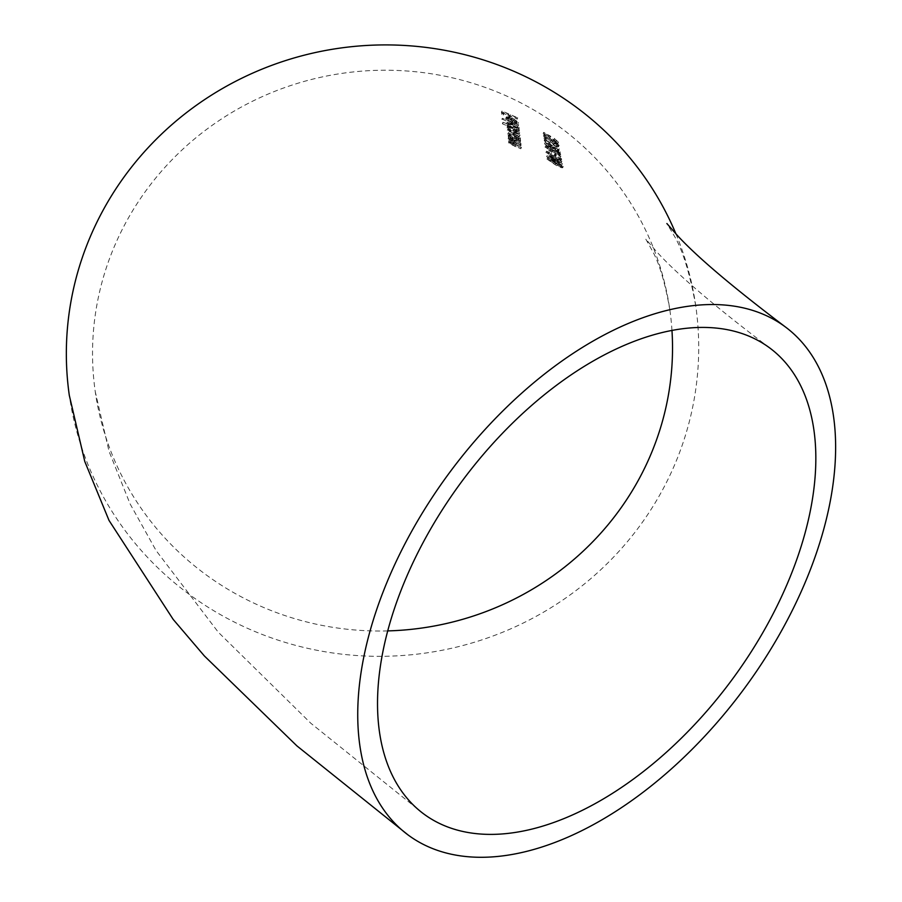 <?xml version="1.0" encoding="UTF-8"?>
<svg xmlns="http://www.w3.org/2000/svg" width="902" height="902" viewBox="0 0 902 902"><rect width="100%" height="100%" fill="white"/><g stroke="black" fill="none" stroke-linecap="round" stroke-linejoin="round"><path stroke-width="0.68" stroke-dasharray="4.51 3.38" d="M675.948 233.922A316.399 305.485 -8.1 0 1 695.746 305.868A316.399 305.485 -8.1 0 1 664.176 486.854A316.399 305.485 -8.1 0 1 329.873 652.541A316.399 305.485 -8.1 0 1 69.307 395.369M387.725 630.904A290.196 280.184 -8.1 0 1 95.251 391.671A290.196 280.184 -8.1 0 1 124.205 225.669A290.196 280.184 -8.1 0 1 430.829 73.693A290.196 280.184 -8.1 0 1 669.803 309.566A290.196 280.184 -8.1 0 1 671.967 330.414M561.856 165.19L558.372 162.777L558 160.804L546.657 156.722L561.856 165.19L562.453 164.051L559.048 162.056L558.451 163.194M558.857 149.901L544.244 140.137L544.38 140.983L558.857 149.901L559.454 148.751L544.977 139.844L544.38 140.983M557.199 145.82L557.808 144.545L555.091 141.614L559.127 145.402C559.082 146.135 557.504 145.526 554.392 143.587L549.656 139.009L545.733 136.822L545.981 138.333L544.594 137.51L544.278 135.672L551.415 139.652L550.806 140.069L554.256 143.114L557.808 144.545L557.21 145.684L553.659 144.264L550.197 141.208L550.818 140.791L543.68 136.8L543.996 138.649L545.383 139.472L545.135 137.95L549.059 140.148L553.794 144.726C556.884 146.665 558.462 147.274 558.53 146.541L554.493 142.764L557.188 145.808M558.507 146.767L559.127 145.402L558.507 146.767M549.059 140.148L549.656 139.009L549.059 140.148M550.197 141.208L551.415 139.652L550.197 141.208M553.073 141.005L549.634 137.927L550.243 137.51L543.128 133.485L543.432 135.334L544.831 136.168L544.571 134.646L548.484 136.856L553.208 141.467C556.286 143.429 557.864 144.049 557.932 143.317L553.907 139.494L556.59 142.572L557.21 141.298L556.613 142.448L553.073 141.005L553.67 139.855L557.21 141.298L554.583 138.784L553.986 139.934M557.898 143.531L558.53 142.166L557.91 143.542M548.484 136.856L549.081 135.717L548.484 136.856M549.634 137.927L550.851 136.371L549.634 137.927M510.566 142.054L512.979 143.959L521.39 147.624L509.111 141.806L511.445 141.343L509.269 140.126L521.074 144.602L513.61 142.2L510.521 142.223L509.923 143.362L513.012 143.339L520.477 145.741L508.66 141.264L510.848 142.482L508.514 142.944L520.792 148.762L512.381 145.109L509.923 143.362L510.555 142.042M509.145 141.58L508.514 142.944L509.156 141.591M512.607 139.303L520.037 141.772L508.288 137.183L510.453 138.423L508.142 138.84L520.375 144.76L509.551 139.269L510.182 137.961L509.551 139.269L512.607 139.303L513.204 138.164L510.149 138.13L512.595 139.889L511.998 141.028M508.187 138.626L508.784 137.487L508.187 138.626M513.644 134.804C509.946 133.428 507.961 133.225 507.691 134.195L510.307 136.506L508.176 136.134L519.913 140.757L517.872 139.494L520.003 139.088L513.644 134.804L514.241 133.665L520.601 137.95L519.958 139.325M508.322 132.786L507.691 134.195L508.333 132.797M501.929 119.041L518.064 126.235L501.929 119.041L502.527 117.914L518.605 124.679L518.064 126.235M517.184 121.905L512.483 118.444L512.877 121.432L506.439 117.091L508.469 116.674L512.336 117.97L518.56 122.39L514.636 121.759L517.218 121.736L516.62 122.864L514.039 122.897L514.749 123.54L517.962 123.518L511.75 119.109L507.882 117.812L505.842 118.218L512.28 122.571L511.885 119.583L516.587 123.044M505.875 117.959L506.473 116.82L505.875 117.959M517.928 123.799L518.56 122.39L517.928 123.799M509.765 117.734L509.529 115.93L517.049 118.906L501.456 112.141L501.737 114.419L503.305 115.039L503.068 113.224L507.984 115.264L508.221 117.068L509.765 117.734L510.363 116.595L508.818 115.941L508.221 117.068M512.381 124.453C508.728 123.01 506.766 122.751 506.507 123.687L509.123 126.021L502.482 123.833L518.627 130.463L516.598 129.166L518.695 128.839L512.381 124.453L512.979 123.326L519.281 127.701L518.65 129.076L519.281 127.701L517.196 128.028L516.598 129.166M506.563 123.439L507.161 122.3L506.552 123.427M508.48 128.58L509.111 127.295L508.48 128.58L518.763 131.444L507.149 126.596L509.213 127.836L507.025 128.084L509.968 130.271L507.285 130.429L519.394 136.45L508.751 130.914L509.371 129.629L508.751 130.914L519.056 133.721L508.48 128.58M507.33 130.249L507.927 129.11L507.319 130.238M507.634 127.656L508.232 126.517L507.634 127.656M551.393 147.263L548.145 144.771L544.526 143.801L548.619 147.251L558.439 153.126L559.781 153.036L555.147 148.864L551.393 147.263L551.99 146.124L555.745 147.714L555.147 148.864M559.759 153.272L560.379 151.897L559.759 153.272M544.56 143.621L545.146 142.482L544.549 143.61M550.288 149.428L560.367 153.441L560.909 156.226L559.522 155.358L559.15 153.453L550.333 149.811L545.687 146.011L550.434 147.454L547.097 146.778L546.499 147.917L549.904 148.988L545.09 147.15L549.735 150.95L558.552 154.592L558.924 156.497L560.311 157.365L559.759 154.58L549.69 150.566L546.499 147.917L547.097 146.643L550.288 149.428L549.69 150.566M545.124 146.947L545.71 145.808L545.112 146.947M554.347 154.073L554.629 155.629L555.835 156.35L555.553 154.794L554.347 154.073L554.944 152.934L556.151 153.656L555.835 156.35M551.201 154.67L561.36 158.526L561.912 161.311L560.514 160.466L560.142 158.56L551.246 155.065L546.567 151.333L551.359 152.686L547.988 152.077L547.39 153.205L550.829 154.219L545.969 152.461L550.648 156.204L559.544 159.699L559.917 161.605L561.315 162.45L560.762 159.665L550.603 155.809L547.39 153.205L547.999 151.931L551.201 154.67L550.603 155.809M546.003 152.258L546.601 151.119L545.992 152.258M554.662 161.83C550.434 159.406 547.897 158.493 547.029 159.079L555.158 164.716C559.398 167.141 561.89 168.11 562.656 167.637L554.662 161.83L555.26 160.691L563.254 166.509L562.645 167.806M547.649 157.771L547.029 159.079L547.661 157.771M562.634 167.795L563.254 166.509C562.498 166.983 559.995 166.002 555.756 163.578L555.158 164.716M508.818 115.941L508.581 114.126L503.666 112.085L503.902 113.9L502.335 113.28L502.053 111.002L517.647 117.767L517.117 119.346M517.647 117.767L517.049 118.906M517.714 118.207L510.126 114.791L509.529 115.93M510.126 114.791L510.363 116.595M508.581 114.126L507.984 115.264M503.666 112.085L503.068 113.224M503.902 113.9L503.305 115.039M502.335 113.28L501.737 114.419M502.053 111.002L501.456 112.141M512.483 118.444L511.885 119.583M512.877 121.432L512.28 122.571M508.875 119.391L508.277 120.53M508.469 116.674L507.882 117.812M512.336 117.97L511.75 119.109M515.335 122.413L514.749 123.54M514.636 121.759L514.039 122.897M511.535 120.417L511.208 117.936L507.871 117.688L511.535 120.417L510.938 121.544L507.274 118.816L510.611 119.064L510.938 121.544M507.871 117.688L507.274 118.816L508.266 118.433L508.863 117.305L507.871 117.688M511.208 117.936L510.611 119.064M518.605 124.679L518.007 125.806M518.661 125.096L502.572 118.342L501.974 119.481M517.196 128.028L503.023 122.255L509.72 124.882L509.123 126.021M503.023 122.255L502.425 123.394M509.72 124.882L507.104 122.548C507.364 121.612 509.314 121.871 512.979 123.326M519.169 128.907L518.571 130.035M519.225 129.324L518.627 130.463M503.079 122.695L502.482 123.833M507.995 124.104L508.593 122.965L513.463 126.46L517.94 127.137L513.091 123.777L508.57 123.168L508.006 124.115M513.091 123.777L512.494 124.916L517.308 128.456L517.917 127.329M513.463 126.46L512.877 127.588L507.973 124.296L512.494 124.916M517.906 127.317L517.342 128.276L512.877 127.588M519.405 130.745L509.078 127.441L519.653 132.594L509.348 129.775L519.935 134.883L513.644 132.673L507.882 129.29L510.566 129.133L507.623 126.945L509.81 126.697L507.736 125.457L519.349 130.316L518.819 131.872M519.349 130.316L518.763 131.444M519.653 132.594L519.056 133.721M519.699 133.011L519.112 134.15M519.935 134.883L519.338 136.01M519.992 135.323L519.394 136.45M510.566 129.133L509.968 130.271M509.81 126.697L509.213 127.836M507.792 125.897L507.195 127.035M507.736 125.457L507.149 126.596M519.958 139.336L520.601 137.95L518.458 138.356L520.51 139.618L508.728 134.556L510.904 135.368L510.307 136.506M508.728 134.556L508.13 135.695M510.904 135.368L508.288 133.056C508.559 132.087 510.543 132.29 514.241 133.665M518.458 138.356L517.872 139.494M520.465 139.19L519.868 140.317M520.51 139.618L519.913 140.757M508.773 134.996L508.176 136.134M509.754 133.643L509.156 134.781L509.788 133.44L514.692 136.867L519.236 137.42L514.354 134.127L509.754 133.643M514.354 134.127L513.757 135.266L518.605 138.739L519.202 137.611L518.639 138.558L514.095 138.006L509.156 134.781L513.757 135.266M514.692 136.867L514.095 138.006M512.595 139.889L520.916 143.181L514.929 141.242L508.739 137.702L511.051 137.284L508.886 136.044L520.634 140.633L520.082 142.212M520.634 140.633L520.037 141.772M520.679 141.073L513.204 138.164M520.916 143.181L520.319 144.32M520.973 143.621L520.375 144.76M511.051 137.284L510.453 138.423M508.92 136.495L508.322 137.634M508.886 136.044L508.288 137.183M521.119 145.042L520.522 146.18M521.074 144.602L520.477 145.741M513.61 142.2L513.012 143.339M512.979 143.959L512.381 145.109M521.345 147.173L520.747 148.311M521.39 147.624L520.792 148.762M511.445 141.343L510.848 142.482M509.303 140.577L508.705 141.715M509.269 140.126L508.66 141.264M554.583 138.784L558.53 142.166C558.473 142.899 556.906 142.291 553.805 140.329L549.081 135.717L545.169 133.507L545.428 135.029L544.03 134.195L543.726 132.346L550.851 136.371L550.231 136.788L553.67 139.855M543.726 132.346L543.128 133.485M554.505 138.356L553.907 139.494M553.805 140.329L553.208 141.467M545.169 133.507L544.571 134.646M545.428 135.029L544.831 136.168M544.03 134.195L543.432 135.334M544.278 135.672L543.68 136.8M554.256 143.114L553.659 144.264M555.17 142.054L554.572 143.192M555.091 141.614L554.493 142.764M554.392 143.587L553.794 144.726M545.733 136.822L545.135 137.95M545.981 138.333L545.383 139.472M544.594 137.51L543.996 138.649M544.977 139.844L544.842 139.009L546.229 139.584L545.744 141.388M546.229 139.584L545.631 140.723M546.341 140.261L559.375 148.345L558.778 149.484M544.842 139.009L544.244 140.137M555.745 147.714L560.379 151.897L559.037 151.987L549.217 146.113L545.124 142.674L548.743 143.632L548.145 144.771M549.217 146.113L548.619 147.251M548.743 143.632L551.99 146.124M559.037 151.987L558.439 153.126M556.162 150.454L555.564 151.592M552.216 147.353L551.618 148.492M546.556 143.463L545.958 144.602L546.567 143.328L549.081 145.662L551.528 146.395L548.833 144.061L546.556 143.463M548.833 144.061L548.236 145.199L550.908 147.635L551.517 146.496L550.93 147.533L548.484 146.789L545.958 144.602L548.236 145.199M549.081 145.662L548.484 146.789M552.836 147.195L552.238 148.334L552.847 147.037L556.106 150.059L559.026 151.029L555.88 148.165L552.836 147.195M555.88 148.165L555.282 149.304L558.417 152.337L559.014 151.198L558.428 152.167L555.508 151.198L552.238 148.334L555.282 149.304M556.106 150.059L555.508 151.198M560.367 153.441L559.759 154.58M560.909 156.226L560.311 157.365M559.522 155.358L558.924 156.497M559.15 153.453L558.552 154.592M550.333 149.811L549.735 150.95M550.434 147.454L549.837 148.582M550.502 147.849L549.904 148.988M556.151 153.656L555.553 154.794M556.433 155.212L555.226 154.49L554.629 155.629M555.226 154.49L554.944 152.934M561.36 158.526L560.762 159.665M561.912 161.311L561.315 162.45M560.514 160.466L559.917 161.605M560.142 158.56L559.544 159.699M551.246 155.065L550.648 156.204M551.359 152.686L550.761 153.825M551.426 153.092L550.829 154.219M559.048 162.056L547.243 155.505L558.597 159.665L558.372 162.777M558.597 159.665L558 160.804M558.969 161.638L562.363 163.645L561.777 164.784M559.139 162.563L558.541 163.702M557.729 161.751L557.132 162.89M557.639 161.244L557.041 162.383M547.255 155.595L546.657 156.722M547.243 155.505L546.646 156.632M557.56 160.827L557.335 159.609L551.381 157.388L557.56 160.827L556.962 161.965L550.784 158.526L556.737 160.736L556.962 161.965M551.381 157.388L550.784 158.526M557.335 159.609L556.737 160.736M555.756 163.578L547.627 157.951C548.472 157.354 551.021 158.267 555.26 160.691M561.923 165.742L555.35 161.108L549.07 158.696L555.722 163.206L561.923 165.742L561.315 166.994L561.923 165.742M554.764 162.247L561.326 166.881L555.125 164.333L548.472 159.834L549.081 158.583L548.472 159.834L554.764 162.247L555.35 161.108M559.511 165.156L558.913 166.284M555.722 163.206L555.125 164.333M514.512 128.625L513.926 129.764M513.723 130.068L513.125 131.207M515.166 131.083L514.58 132.222M513.599 132.233L513.001 133.361M513.644 132.673L513.046 133.812M516.395 139.336L515.797 140.475M515.324 140.971L514.726 142.11M514.929 141.242L514.332 142.381M516.812 143.35L516.215 144.489M515.718 145.019L515.121 146.158M515.324 145.312L514.726 146.451M554.696 151.322L554.099 152.461M555.463 152.088L554.865 153.227M555.655 156.497L555.057 157.636M556.421 157.264L555.824 158.402M695.746 305.868C689.771 273.024 682.521 249.55 673.997 235.456L666.882 223.527M423.681 813.897L310.886 723.303L218.261 632.201L156.091 550.558L130.091 503.88L109.052 451.383L95.251 391.671M769.688 347.924C713.922 305.733 675.914 273.283 655.653 250.587L645.685 238.929L652.868 251.759C659.531 264.004 665.18 283.273 669.803 309.566M517.196 121.917L516.598 123.044M507.905 117.508L507.307 118.636M507.657 126.765L507.059 127.904M550.254 136.597L549.656 137.735M548.923 135.864L548.315 137.003M550.829 139.878L550.22 141.028M549.487 139.145L548.89 140.284"/><path stroke-width="1.35" d="M408.054 834.936A316.399 182.7 -53.4 0 1 405.765 542.249A316.399 182.7 -53.4 0 1 785.304 326.885A316.399 182.7 -53.4 0 1 787.604 619.573A316.399 182.7 -53.4 0 1 408.054 834.936L296.893 745.875L204.371 655.957L173.195 619.415L109.029 520.443L84.765 461.441L69.307 395.369A316.399 305.485 -8.1 0 1 100.877 214.383A316.399 305.485 -8.1 0 1 396.733 45.1A316.399 305.485 -8.1 0 1 675.948 233.922M771.785 616.37A290.196 167.569 -53.4 0 1 423.681 813.897A290.196 167.569 -53.4 0 1 421.572 545.451A290.196 167.569 -53.4 0 1 769.688 347.924A290.196 167.569 -53.4 0 1 771.785 616.37M671.967 330.414A290.196 280.184 -8.1 0 1 640.86 475.568A290.196 280.184 -8.1 0 1 387.725 630.904M666.882 223.527L677.199 235.264C696.874 256.732 732.909 287.264 785.304 326.885"/></g></svg>
